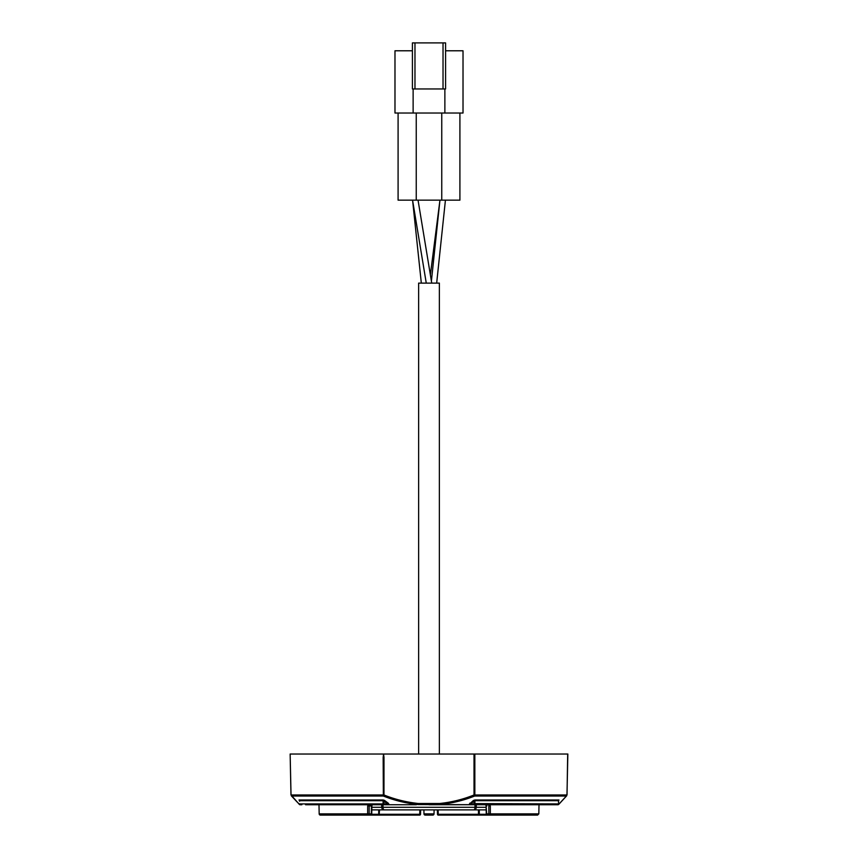 <?xml version="1.0" encoding="UTF-8"?>
<svg xmlns="http://www.w3.org/2000/svg" width="858" height="858" viewBox="0 0 858 858"><rect width="100%" height="100%" fill="white"/><g stroke="black" fill="none" stroke-linecap="round" stroke-linejoin="round"><path stroke-width="1.29" d="M431.735 283.119L418.05 200.15M552.445 804.729L558.526 804.568L566.377 796.031L474.656 796.031L474.024 794.83L474.013 754.032L474.839 754.032L439.371 754.032L439.371 283.119L418.629 283.119L418.629 754.032L353.635 754.032M412.569 200.15L426.265 283.119L412.569 200.15L421.332 283.119L426.801 283.119M443.028 88.953L412.408 88.953L412.408 42.9L445.592 42.9L445.592 88.953L443.028 88.953L443.028 42.9M398.091 200.15L398.091 113.02L398.091 200.15L459.909 200.15L459.909 113.02L459.909 200.15M412.408 88.953L412.408 50.783L394.98 50.783L394.98 113.02L463.02 113.02L463.02 50.783L445.592 50.783L445.592 88.953M519.734 815.1L537.58 815.1L538.824 813.877L539.028 804.729L552.091 804.729M486.132 807.303L476.297 807.303A2.574 2.574 0 0 1 473.723 809.877A2.574 1.266 -90 0 0 474.989 807.303L476.297 807.303L476.297 804.729L488.534 804.729L418.254 804.568C405.984 803.27 394.348 800.428 383.344 796.031L383.161 757.421L383.58 754.032L383.987 757.421L383.161 757.421M305.909 804.729L318.972 804.729L319.176 813.877L367.664 813.877L367.674 805.952L369.466 804.729L381.703 804.729L381.703 807.303L383.011 807.303A2.574 1.266 90 0 0 384.277 809.877A2.574 2.574 0 0 1 381.703 807.303L371.868 807.303M384.277 809.877L473.723 809.877M416.098 809.877L371.825 809.877L416.098 809.877M441.902 809.877L486.175 809.877L441.902 809.877M318.972 804.729L382.915 804.321M298.841 803.506L299.474 804.568L298.841 803.506M299.914 804.729L301.898 804.729M369.466 804.729L381.703 804.729M476.297 804.729L488.534 804.729L490.326 805.952L490.336 813.877L489.639 815.1L487.494 815.1A1.244 1.244 -135.5 0 1 486.25 813.877L486.69 813.877A1.244 0.804 90 0 0 487.494 815.1L438.299 815.1A0.826 0.826 -135.5 0 1 437.462 814.285L437.387 809.877L437.462 814.285A0.826 0.826 0 0 0 438.299 815.1L437.462 814.285M319.037 805.909L319.176 813.877A1.244 1.244 90 0 0 320.42 815.1L368.361 815.1A1.244 0.804 -90 0 0 369.165 813.877L371.75 813.877A1.244 1.244 135.5 0 1 370.506 815.1L368.361 815.1L367.664 813.877L369.165 813.877L369.176 805.952A1.244 0.804 -90 0 1 369.98 804.729M474.849 794.969L474.839 754.032L567.857 754.032L566.966 794.969L566.377 796.031L566.966 794.969L474.849 794.969L474.656 796.031C463.652 800.428 452.016 803.27 439.746 804.568L439.65 803.506L418.35 803.506L418.254 804.568M468.768 804.729L473.326 800.535L474.045 801.243L474.914 800.836L474.924 803.603L474.056 803.603L474.646 804.729L439.746 804.568M473.326 800.535L474.989 799.988L558.987 799.988L558.579 800.535M474.142 800.139L474.914 800.836M474.989 799.988L474.849 800.696L558.59 800.696L558.386 801.243L558.59 800.696A0.826 0.783 -90 0 1 558.987 799.988M552.477 804.729L557.743 804.729L558.526 803.914L558.59 800.696M558.526 803.914L474.924 803.603M469.38 804.729L470.441 803.914L469.723 803.206M441.613 804.729L455.662 804.729M474.978 804.729L539.682 804.321M552.166 804.729L557.721 804.729M416.387 804.729L305.555 804.729M558.483 800.589L558.579 803.603L557.775 804.729L474.646 804.729L474.924 803.914M559.159 803.506L558.086 804.729M439.65 803.506C451.544 802.251 462.998 799.409 474.034 794.969M425.214 815.1L432.786 815.1L425.214 815.1A1.244 1.244 -135.5 0 1 423.97 813.877A1.244 1.244 -90 0 0 425.214 815.1M486.25 813.877L486.111 805.952A1.244 1.244 0 0 0 484.867 804.729L488.02 804.729A1.244 0.804 -90 0 1 488.824 805.952L488.835 813.877L538.824 813.877L537.58 815.1L489.639 815.1A1.244 0.804 90 0 1 488.835 813.877L486.69 813.877L486.111 805.952M373.133 804.729A1.244 1.244 0 0 0 371.889 805.952L371.75 813.877M319.176 813.877L319.176 813.877A1.244 1.244 0 0 0 320.42 815.1L320.42 815.1M362.698 815.1L379.129 815.1L379.526 814.285L420.538 814.285A0.826 0.826 0 0 1 419.701 815.1L379.129 815.1L379.526 809.877M432.786 815.1A1.244 1.244 135.5 0 0 434.03 813.877A1.244 1.244 0 0 1 432.786 815.1M419.701 815.1A0.826 0.826 -44.5 0 0 420.538 814.285L420.613 809.877L420.538 814.285A0.826 0.826 0 0 1 419.701 815.1L379.129 815.1L419.701 815.1L419.852 809.877M538.963 805.952L538.824 813.877M434.03 813.877L434.094 809.877L434.03 813.877L423.97 813.877L423.906 809.877L423.97 813.877M474.013 754.032L290.143 754.032L291.034 794.969L299.474 804.568M383.987 757.421L383.976 794.83L383.151 794.83M567.031 794.83L567.685 754.032M290.969 794.83L290.143 754.032C301.126 754.032 301.126 754.032 290.143 754.032L290.197 755.19M383.976 794.83L383.344 796.031L291.623 796.031M299.614 801.243L299.517 800.589M383.086 800.836L383.955 801.243L383.944 803.592L383.076 803.592L383.086 800.836L383.858 800.139L384.674 800.535L383.955 801.243L387.559 803.914L388.277 803.206L389.232 804.729M383.076 803.592L383.354 804.729L383.944 803.592M488.02 804.729L484.867 804.729M378.646 804.729L381.37 804.729M429 804.729L475.396 804.729M418.35 803.506C406.188 802.176 394.734 799.334 383.966 794.969M299.421 800.535L299.013 799.988A0.826 0.783 -90 0 1 299.41 800.696L383.14 800.696L383.011 799.988L383.858 800.139M384.674 800.535L388.277 803.206M388.62 804.729L387.559 803.914L383.934 803.914M479.29 809.877L479.29 814.285L478.474 814.285L478.474 809.877M486.325 814.285L479.29 814.285L478.871 815.1L478.474 814.285L438.224 814.285L438.148 809.877M491.28 815.1L438.299 815.1L491.28 815.1M439.95 200.15L430.373 274.839L439.95 200.15L431.402 281.113M414.972 88.953L414.972 42.9M416.237 113.02L416.237 200.15M441.763 113.02L441.763 200.15M444.873 88.953L444.873 113.02M413.127 113.02L413.127 88.953M383.011 804.729L383.011 807.303L474.989 807.303L474.989 804.729M474.066 803.914L470.441 803.914L474.045 801.243L474.056 803.603M370.506 815.1A1.244 0.804 -90 0 0 371.31 813.877L371.45 805.952L367.674 805.952M371.889 805.952L371.45 805.952A1.244 0.804 -90 0 1 372.254 804.729M486.872 805.952L486.55 805.952A1.244 0.804 -90 0 0 485.746 804.729M488.824 805.952L490.326 805.952M474.024 794.83L474.849 794.83M383.151 794.969L291.034 794.969M371.675 814.285L378.71 814.285L378.71 809.877M383.076 803.914L299.474 803.914M299.013 799.988L383.011 799.988M445.431 200.15L436.668 283.119M558.719 803.506L558.537 804.118M558.848 804.3L566.677 795.816M487.494 815.1L489.639 815.1M567.717 757.421L567.814 755.104M420.613 809.877L420.538 814.285M291.323 795.816L297.265 802.166"/></g></svg>
